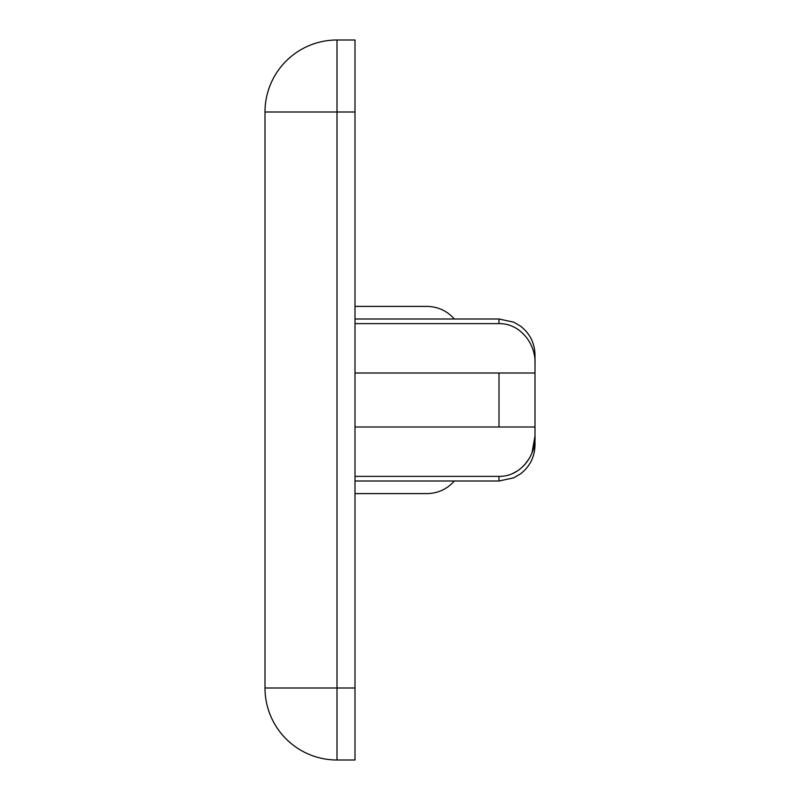 <?xml version="1.0" encoding="UTF-8"?>
<svg xmlns="http://www.w3.org/2000/svg" width="800" height="800" viewBox="0 0 800 800"><rect width="100%" height="100%" fill="white"/><g stroke="black" fill="none" stroke-linecap="round" stroke-linejoin="round"><path stroke-width="1.2" d="M499 427L499 373L535 373L535 427L355 427M499 373L355 373M535 364C536.03 343.82 520.08 323.22 499 323.63L499 319L513.81 322.19L520.62 326.21C529.93 333.55 534.72 343.15 535 355L535 373M499 323.63L355 323.63M355 481L499 481L499 476.37L355 476.37M499 476.37C520.08 476.78 536.03 456.18 535 436L532 452.89M535 427L535 445C534.72 456.85 529.93 466.45 520.62 473.79L513.81 477.81L499 481M529.27 458.48L524.17 465.38M517.66 470.77L512.52 473.57M355 40L355 760L337 760A72 72 0 0 1 265 688L265 112A72 72 0 0 1 337 40L355 40L337 40L337 688L355 688M355 306.4L427 306.4C437.95 306.63 447.07 310.83 454.36 319M454.36 481C447.07 489.17 437.95 493.37 427 493.6L355 493.6M355 112L265 112M265 688L337 688L337 760M355 319L499 319"/></g></svg>
